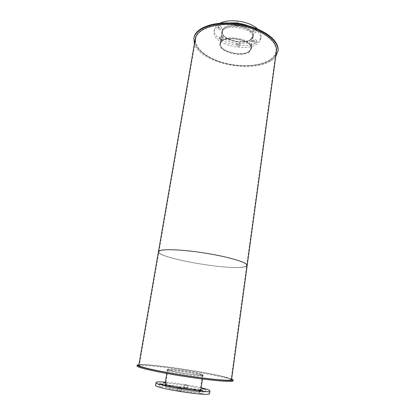<?xml version="1.0" encoding="UTF-8"?>
<svg xmlns="http://www.w3.org/2000/svg" width="415" height="415" viewBox="0 0 415 415"><rect width="100%" height="100%" fill="white"/><g stroke="black" fill="none" stroke-linecap="round" stroke-linejoin="round"><path stroke-width="0.31" stroke-dasharray="2.08 1.56" d="M249.005 51.47C242.111 57.659 218.71 51.574 220.547 43.949C221.154 34.414 253.114 39.358 250.81 48.633L249.005 51.47M250.816 39.316L252.631 36.359C254.976 26.742 223.197 21.824 222.523 31.701C220.645 39.617 243.911 45.769 250.816 39.316M249.379 51.61C242.282 57.965 218.238 51.714 220.121 43.866C220.744 34.066 253.607 39.155 251.241 48.685L249.379 51.61M251.184 39.456C244.077 46.086 220.173 39.762 222.103 31.623C222.788 21.466 255.469 26.524 253.057 36.416L251.184 39.456M251.101 40.903C243.927 47.564 219.794 41.189 221.729 33.008C222.419 22.799 255.422 27.909 252.989 37.848L251.101 40.903M251.402 38.87L253.295 35.789C255.733 25.792 222.762 20.688 222.061 30.954C220.116 39.186 244.228 45.572 251.402 38.87M237.811 25.574C236.337 26.109 235.321 25.839 234.771 24.765C236.011 23.852 237.084 24.023 237.987 25.268L237.811 25.574M238.143 23.463L238.319 23.157C237.416 21.902 236.343 21.736 235.103 22.649C235.653 23.728 236.664 24.003 238.143 23.463M220.879 29.403C219.442 29.916 218.446 29.647 217.885 28.588C219.104 27.738 220.152 27.919 221.029 29.133L220.879 29.403M221.216 27.333L221.366 27.058C220.49 25.839 219.442 25.657 218.228 26.513C218.783 27.577 219.779 27.852 221.216 27.333M222.305 39.684C220.92 40.156 219.955 39.902 219.411 38.911C220.583 38.118 221.594 38.289 222.456 39.43L222.305 39.684M222.632 37.672L222.777 37.412C221.921 36.271 220.91 36.095 219.737 36.899C220.277 37.89 221.242 38.149 222.632 37.672M239.543 46.122C238.169 46.579 237.219 46.335 236.7 45.391C237.852 44.602 238.853 44.753 239.714 45.852L239.543 46.122M239.849 44.13L240.02 43.855C239.159 42.75 238.158 42.6 237.007 43.393C237.525 44.343 238.475 44.587 239.849 44.13M256.081 42.797C254.665 43.269 253.705 43.025 253.192 42.071C254.364 41.23 255.386 41.37 256.273 42.496L256.081 42.797M256.377 40.769L256.569 40.463C255.687 39.332 254.66 39.192 253.492 40.042C254.001 41.002 254.966 41.241 256.377 40.769M255.78 32.546C254.317 33.06 253.326 32.806 252.797 31.784C254.011 30.881 255.075 31.026 255.977 32.225L255.78 32.546M256.091 30.456L256.288 30.134C255.381 28.931 254.322 28.785 253.109 29.693C253.632 30.72 254.628 30.975 256.091 30.456M248.409 25.839C256.989 29.481 261.102 33.786 260.75 38.751C260.475 40.525 259.489 42.091 257.793 43.451C246.852 53.219 211.261 43.772 214.057 31.524C215.224 26.684 220.448 23.826 229.728 22.944M257.45 28.894C260.195 31.499 261.393 34.097 261.051 36.691C260.77 38.476 259.785 40.053 258.089 41.422C247.143 51.258 211.588 41.791 214.399 29.47C214.856 26.892 216.786 24.781 220.183 23.126M198.64 390.302C192.166 387.766 164.926 384.067 165.305 385.805C163.915 387.641 200.865 393.363 200.097 391.189L198.64 390.302M201.016 374.304L202.494 374.989C203.35 376.545 166.633 370.865 167.919 369.641C167.463 368.406 194.516 372.234 201.016 374.304M199.081 390.354C192.415 387.745 164.433 383.942 164.817 385.732C163.38 387.62 201.384 393.503 200.59 391.267L199.081 390.354M201.457 374.361C194.76 372.229 166.965 368.297 167.432 369.563C166.104 370.823 203.869 376.67 202.982 375.067L201.457 374.361M199.107 391.215C192.373 388.559 164.132 384.731 164.511 386.562C163.054 388.502 201.425 394.442 200.627 392.154L199.107 391.215M165.154 383.636C167.115 382.386 193.188 386.1 199.506 388.507L200.896 389.171M181.039 391.21L177.433 390.723L181.039 391.21M162.779 387.024L159.241 386.547L162.779 387.024M166.591 385.509L163.188 385.047L166.591 385.509M165.341 382.485L167.131 382.91L165.294 382.786M187.207 387.916L183.876 387.465L187.207 387.916M187.611 385.286L184.286 384.83L187.611 385.286M205.067 391.905L201.68 391.438L205.067 391.905M202.728 393.679L199.21 393.202L202.728 393.679M209.534 393.596C209.565 393.218 208.761 392.735 207.116 392.144C196.741 388.16 155.22 382.537 155.584 385.239M201.119 387.688C191.393 385.385 175.358 382.905 165.393 382.158M249.503 51.657C242.334 58.069 218.077 51.761 219.976 43.84C220.609 33.952 253.773 39.088 251.386 48.705L249.503 51.657M249.597 51.014L251.48 48.057C253.871 38.419 220.718 33.283 220.085 43.196C218.181 51.128 242.433 57.441 249.597 51.014M275.747 56.482L272.022 60.035C253.757 74.161 200.284 63.329 194.402 43.891M277.998 50.723C277.49 54.064 275.524 56.959 272.11 59.402C262.041 66.514 241.359 67.795 223.566 62.976C205.767 58.204 192.394 47.543 193.997 37.718M201.483 375.217C194.718 373.044 166.669 369.08 167.131 370.388C165.782 371.69 203.91 377.588 203.018 375.943L201.483 375.217M201.602 374.377L203.148 375.093C204.04 376.711 165.927 370.808 167.266 369.542C166.804 368.261 194.843 372.229 201.602 374.377M233.085 380.814C233.085 380.296 231.399 379.559 228.027 378.589C208.143 372.654 136.971 362.617 137.002 365.937M231.669 378.921L228.141 377.769C210.291 372.54 149.742 363.53 138.921 364.562M241.623 267.198C222.44 269.501 157.212 257.585 158.919 251.786C158.987 248.855 179.394 249.171 203.687 252.948C227.985 256.693 247.527 262.565 246.712 265.377C246.531 266.28 244.834 266.887 241.623 267.198C244.834 266.887 246.531 266.28 246.712 265.377C247.527 262.565 227.985 256.693 203.687 252.948C179.394 249.171 158.987 248.855 158.919 251.786C157.212 257.585 222.44 269.501 241.623 267.198M270.461 59.454C273.687 57.135 275.544 54.391 276.027 51.227C277.754 41.303 260.947 28.962 238.879 25.606C216.832 22.13 197.078 28.811 195.724 38.797C194.194 48.156 206.981 58.339 224.038 62.898C241.084 67.5 260.885 66.255 270.461 59.454M246.598 266.197C245.789 266.705 244.264 267.068 242.023 267.286C223.763 269.418 163.23 258.887 158.774 252.6M276.463 51.263C275.97 54.469 274.092 57.244 270.824 59.589C261.128 66.457 241.131 67.712 223.903 63.059C206.675 58.448 193.753 48.161 195.299 38.699M226.305 377.536C207.407 371.928 139.16 362.279 139.279 365.397C138.569 366.793 159.225 371.456 184.732 375.393C210.234 379.352 231.331 381.152 231.072 379.606C231.077 379.128 229.49 378.439 226.305 377.536M231.565 379.689C231.57 379.206 229.957 378.506 226.73 377.588C207.604 371.918 138.688 362.181 138.792 365.325M247.184 265.439C246.998 266.357 245.281 266.97 242.023 267.286C222.611 269.6 156.746 257.565 158.447 251.703M222.523 31.701L220.547 43.949M252.631 36.359L250.81 48.633M222.103 31.623L220.121 43.866M253.057 36.416L251.241 48.685M222.061 30.954L221.729 33.008M253.295 35.789L252.989 37.848M235.103 22.649L234.771 24.765M238.319 23.157L237.987 25.268M218.228 26.513L217.885 28.588M221.366 27.058L221.029 29.133M219.737 36.899L219.411 38.911M222.777 37.412L222.456 39.43M237.007 43.393L236.7 45.391M240.02 43.855L239.714 45.852M253.492 40.042L253.192 42.071M256.569 40.463L256.273 42.496M253.109 29.693L252.797 31.784M256.288 30.134L255.977 32.225M214.399 29.47L214.057 31.524M261.051 36.691L260.75 38.751M167.919 369.641L165.305 385.805M202.494 374.989L200.097 391.189M167.432 369.563L166.794 373.495M165.087 384.057L164.817 385.732M202.982 375.067L202.401 379.009M200.834 389.592L200.59 391.267M164.957 383.823L164.511 386.562M201.031 389.41L200.627 392.154M177.879 387.875L177.433 390.723M181.614 388.45L181.173 391.298M159.692 383.771L159.241 386.547M163.344 384.321L162.893 387.102M163.619 382.376L163.188 385.047M167.131 382.91L166.7 385.587M184.286 384.83L183.876 387.465M187.741 385.364L187.336 387.999M202.079 388.741L201.68 391.438M205.617 389.296L205.223 391.999M199.625 390.391L199.21 393.202M203.298 390.971L202.888 393.778M220.085 43.196L219.976 43.84M251.48 48.057L251.386 48.705M167.266 369.542L167.131 370.388M203.148 375.093L203.018 375.943M195.724 38.797L139.279 365.397M276.027 51.227L231.072 379.606"/><path stroke-width="0.62" d="M229.728 22.944C236.156 22.607 242.381 23.572 248.409 25.839M220.183 23.126C229.635 18.239 249.918 21.378 257.45 28.894M200.896 389.171L201.031 389.41C201.846 391.589 163.515 385.654 164.957 383.823L165.154 383.636M181.48 388.362L177.879 387.875L181.48 388.362M163.23 384.249L159.692 383.771L163.23 384.249M165.294 382.786L163.619 382.376L165.341 382.485M205.461 389.208L202.079 388.741L205.461 389.208M203.137 390.878L199.625 390.391L203.137 390.878M165.393 382.158C159.485 381.712 156.362 381.831 156.035 382.5L155.584 385.239C153.218 388.108 210.919 397.041 209.534 393.596L209.933 390.847C209.959 390.489 209.15 390.022 207.505 389.446L201.119 387.688M156.035 382.5C153.7 385.208 211.339 394.131 209.933 390.847M194.402 43.891L193.888 38.367C195.299 27.94 215.945 20.932 239.04 24.568C262.156 28.085 279.715 41.012 277.91 51.372L275.747 56.482M193.888 38.367L193.997 37.718C195.413 27.271 216.059 20.242 239.149 23.878C262.254 27.39 279.809 40.338 277.998 50.723L277.91 51.372M138.921 364.562L137.147 365.091L137.002 365.937C136.239 367.425 157.819 372.338 184.566 376.472C211.302 380.617 233.36 382.459 233.085 380.814L233.199 379.958L231.669 378.921M137.147 365.091C136.395 366.544 157.975 371.42 184.706 375.549C211.437 379.699 233.484 381.572 233.199 379.958M158.774 252.6L158.447 251.703C158.52 248.746 179.135 249.057 203.698 252.88C228.266 256.667 248.009 262.596 247.184 265.439L246.598 266.197M158.447 251.703L195.299 38.699C196.669 28.609 216.625 21.855 238.916 25.367C261.227 28.76 278.211 41.235 276.463 51.263L231.565 379.689C231.824 381.25 210.509 379.429 184.727 375.43C158.935 371.446 138.071 366.736 138.792 365.325L158.447 251.703C158.52 248.746 179.135 249.057 203.698 252.88C228.266 256.667 248.009 262.596 247.184 265.439M166.794 373.495L165.087 384.057M202.401 379.009L200.834 389.592"/></g></svg>
